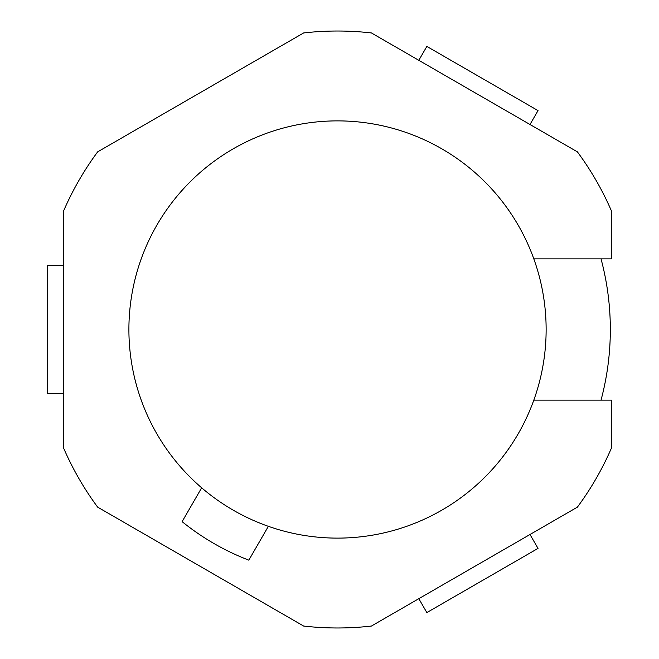 <?xml version="1.0" encoding="UTF-8"?>
<svg xmlns="http://www.w3.org/2000/svg" width="659" height="659" viewBox="0 0 659 659"><rect width="100%" height="100%" fill="white"/><g stroke="black" fill="none" stroke-linecap="round" stroke-linejoin="round"><path stroke-width="0.99" d="M601.033 400.112A272.801 272.801 0 0 0 601.033 258.888M533.823 258.888A208.615 208.615 0 0 1 268.361 526.319L248.822 560.158A247.133 247.133 0 0 1 182.115 521.648L201.654 487.808A208.615 208.615 0 0 1 301.69 123.983A208.615 208.615 0 0 1 533.823 258.888L611.288 258.888L611.288 210.583A298.478 298.478 0 0 0 577.399 151.867L371.421 32.95A298.478 298.478 0 0 0 303.626 32.95L97.656 151.867A298.478 298.478 0 0 0 63.758 210.583L63.758 448.417A298.478 298.478 0 0 0 97.656 507.133L303.626 626.05A298.478 298.478 0 0 0 371.421 626.05L577.399 507.133A298.478 298.478 0 0 0 611.288 448.417L611.288 400.112L533.823 400.112M268.361 526.319A208.615 208.615 0 0 1 201.654 487.808M530.001 124.502L538.024 110.605L426.843 46.418L418.819 60.315M63.758 265.313L47.712 265.313L47.712 393.687L63.758 393.687M418.819 598.685L426.843 612.582L538.024 548.395L530.001 534.498"/></g></svg>
